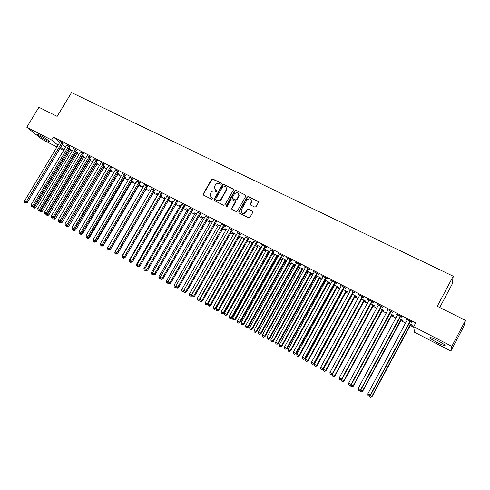 <?xml version="1.0" encoding="UTF-8"?>
<svg xmlns="http://www.w3.org/2000/svg" width="490" height="490" viewBox="0 0 490 490"><rect width="100%" height="100%" fill="white"/><g stroke="black" fill="none" stroke-linecap="round" stroke-linejoin="round"><path stroke-width="0.73" d="M221.278 183.903L221.051 183.07L212.752 178.991L211.515 179.414L203.044 194.316L203.479 195.106L211.754 199.265L212.709 198.75L211.331 197.593L209.941 194.855L211.019 192.533C212.072 191.039 213.401 190.592 215.006 191.192L216.084 191.725L217.033 191.229L215.655 190.059L214.271 187.254L215.337 185.018C216.39 183.53 217.719 183.076 219.324 183.67L220.402 184.203L221.278 183.903M221.339 183.401L213.009 179.303L211.766 179.726L203.43 194.205L203.399 195.057M212.678 198.432L211.331 197.593M217.015 190.904L215.655 190.059M437.374 342.62C433.675 340.679 431.225 339.147 430.012 338.026C429.283 336.844 431.782 337.671 437.509 340.501C441.233 342.455 443.707 343.998 444.92 345.125C445.612 346.301 443.095 345.468 437.374 342.62M46.55 140.44C42.318 138.143 39.347 136.214 37.626 134.652C37.179 134.046 38.055 134.303 40.266 135.424C44.529 137.733 47.512 139.668 49.214 141.224C49.668 141.831 48.773 141.573 46.55 140.44M254.745 207.074L256.007 206.694L258.401 202.474L258.052 201.243L248.467 196.533L247.193 196.962L238.759 211.778L239.096 213.009L248.657 217.817L249.912 217.444L252.816 212.329L252.466 211.092L248.363 209.046L247.076 209.469L245.655 211.974C242.697 214.093 241.233 213.413 241.264 209.934L246.887 200.043C249.918 197.923 251.37 198.634 251.229 202.168L250.286 203.822L250.635 205.041L254.745 207.074M413.701 326.677L451.835 346.332L450.837 351.054L414.479 332.22L413.701 326.677L415.716 322.898L53.41 136.992L51.591 140.005L58.059 145.248M56.987 147.025L41.938 139.227L26.772 127.216L38.912 107.273L57.146 116.381L71.528 92.604L453.232 276.225L437.264 306.262L465.5 320.368L451.835 346.332M26.772 127.216L51.591 140.005M233.326 190.138L232.995 188.938L223.667 184.35L222.417 184.773L214.044 199.369L214.357 200.575L223.667 205.255L224.928 204.832L233.326 190.138M235.984 190.402L245.441 195.051L245.815 196.202L237.35 211.074L236.076 211.49L232.027 209.457L231.635 208.366L235.175 202.119L234.784 201.023L232.107 199.693L230.845 200.116L227.293 206.339L226.178 205.775L234.716 190.824L235.984 190.402L245.441 195.051M439.744 307.5L452.19 284.065L453.232 276.225M400.41 316.497L401.978 317.3L401.886 316.883L396.079 313.9L397.592 315.046M401.163 319.75L402.688 320.534L402.602 320.142L399.228 318.402M381.281 306.667L382.812 307.457L382.666 307.01L376.969 304.088L378.452 305.215M382.494 310.133L383.995 310.905L383.848 310.482L380.105 308.553M362.508 297.02L364.015 297.798L363.807 297.326L358.221 294.453L359.672 295.562M364.174 300.689L365.644 301.448L365.448 301.001L361.338 298.888M344.096 287.557L345.573 288.316L345.309 287.826L339.827 285.009L341.248 286.099M342.786 289.67L343.416 289.994M346.191 291.421L347.63 292.169L347.379 291.697L342.933 289.406M326.022 278.271L327.467 279.018L327.149 278.498L321.771 275.735L323.167 276.807M324.717 280.36L325.752 280.893M328.533 282.326L329.948 283.055L329.641 282.559L324.864 280.096M308.277 269.157L309.698 269.886L309.331 269.341L304.045 266.634L305.417 267.681M307.108 270.995L308.4 271.956M311.187 273.389L312.577 274.106L312.228 273.591L307.126 270.964M290.858 260.202L292.254 260.919L291.838 260.355L286.65 257.691L287.991 258.732M294.153 264.612L291.36 263.173M273.751 251.413L270.878 249.937M278.369 256.19L273.334 253.557L274.621 254.549M277.42 255.988L278.247 256.417M256.956 242.783L254.077 241.307M256.197 242.391L256.589 242.599M261.433 247.425L256.913 245.098L258.175 246.072M260.257 247.144L260.625 247.334M260.98 247.517L261.293 247.683M240.455 234.306L237.57 232.824M244.786 238.851L240.774 236.786L242.017 237.748M224.242 225.976L225.541 226.643L224.947 226L221.419 224.187M228.432 230.429L224.916 228.616L226.049 229.749L189.452 294.031L191.406 295.127L228.364 230.392M208.317 217.793L205.426 216.304M212.366 222.154L209.328 220.586L210.522 221.523M192.662 209.751L189.771 208.262M196.576 214.02L194.003 212.691L195.173 213.609M177.276 201.843L174.385 200.355M181.061 206.027L178.936 204.93L180.087 205.837M183.695 207.699L184.118 207.913L183.768 207.576M162.153 194.071L159.262 192.582M165.81 198.174L164.119 197.299L165.246 198.193M168.45 199.84L169.258 200.257L168.578 199.62M147.288 186.433L144.391 184.944M150.822 190.451L149.542 189.795L150.657 190.671M153.474 192.123L154.644 192.729L153.603 191.884M132.668 178.917L129.77 177.429M139.117 184.73L140.275 185.324L138.866 184.295M136.079 182.856L135.209 182.409L135.951 183.076M118.286 171.531L115.389 170.042M124.999 177.454L126.132 178.035L124.374 176.829M121.587 175.396L121.104 175.144L121.52 175.506M104.143 164.266L101.252 162.778M111.108 170.293L110.121 169.485M90.234 157.119L87.336 155.63M97.43 163.25L96.101 162.264M76.55 150.087L73.653 148.599M83.974 156.316L82.308 155.159M63.081 143.166L60.19 141.677M70.732 149.493L68.735 148.17M53.41 136.992L59.841 142.284M62.291 144.293L65.715 147.116M70.26 150.087L72.183 151.079M76.857 153.486L79 154.595M83.502 156.916L85.866 158.135M90.203 160.371L92.788 161.706M96.959 163.856L99.77 165.308M103.764 167.366L106.808 168.934M110.624 170.906L113.901 172.596M117.545 174.471L121.061 176.284M124.515 178.072L128.276 180.008M131.547 181.698L135.552 183.762M138.633 185.349L142.89 187.548M145.781 189.036L150.277 191.357M153.07 192.797L157.541 195.106M160.53 196.643L164.867 198.885M168.052 200.526L172.253 202.695M175.647 204.44L179.708 206.535M183.297 208.385L187.217 210.406M191.02 212.372L194.793 214.314M198.805 216.384L202.431 218.258M206.664 220.439L210.137 222.233M214.589 224.524L217.909 226.239M222.583 228.646L225.749 230.282M230.649 232.805L233.657 234.361M238.783 237.007L241.631 238.471M246.991 241.239L249.673 242.624M255.278 245.508L257.789 246.807M260.466 248.185L260.888 248.406M263.632 249.82L265.972 251.027M268.649 252.405L269.322 252.754M272.066 254.169L274.235 255.29M276.899 256.662L277.836 257.146M280.574 258.561L282.565 259.584M285.229 260.962L286.423 261.574M289.161 262.989L290.968 263.92M293.632 265.292L295.096 266.046M297.828 267.454L299.451 268.293M302.11 269.665L303.843 270.56M306.569 271.968L308.008 272.71M310.66 274.075L312.675 275.117M315.395 276.519L316.644 277.162M319.29 278.528L321.587 279.71M324.307 281.113L325.36 281.658M328 283.018L330.585 284.353M333.292 285.75L334.149 286.191M336.789 287.55L339.662 289.033M342.369 290.429L343.024 290.766M345.658 292.126L348.831 293.761M351.532 295.158L351.979 295.384M354.607 296.744L358.086 298.533M363.641 301.399L367.427 303.353M372.755 306.103L376.853 308.216M381.955 310.85L386.377 313.128M391.24 315.64L395.987 318.084M400.618 320.472L405.696 323.094M410.081 325.354L413.787 327.265M77.328 152.892L75.497 151.649M69.788 146.614L66.891 145.126M90.681 159.771L89.174 158.699M83.361 153.59L80.47 152.102M104.241 166.759L103.078 165.859M97.161 160.677L94.264 159.189M118.023 173.858L119.15 174.44L117.214 173.142M111.187 167.886L108.29 166.398M132.031 181.073L133.176 181.668L131.59 180.547M128.803 179.107L128.129 178.764L128.705 179.273M125.446 175.212L122.549 173.723M143.417 186.641L142.345 186.084L143.282 186.874M146.265 188.411L147.429 189.011L146.204 188.074M139.944 182.66L137.047 181.171M158.282 194.297L156.8 193.532L157.921 194.414M160.922 195.963L161.921 196.478L161.063 195.724M154.687 190.236L151.796 188.748M173.405 202.082L171.494 201.102L172.633 201.996M176.039 203.754L176.657 204.067L176.143 203.577M169.681 197.942L166.79 196.453M188.785 210.008L186.439 208.795L187.596 209.708M184.938 205.775L182.041 204.293M204.44 218.068L201.635 216.623L202.817 217.548M200.453 213.75L197.562 212.268M220.365 226.27L217.088 224.585L218.295 225.523M216.243 221.866L213.358 220.384M236.572 234.624L232.811 232.683L234.042 233.638M232.309 230.122L229.43 228.64M253.073 243.12L248.81 240.921L250.059 241.895M248.669 238.526L245.784 237.044M269.874 251.774L265.084 249.306L266.364 250.292M268.459 251.37L268.82 251.56M269.163 251.738L269.733 252.025M265.317 247.076L266.676 247.781L266.186 247.181L261.139 244.59L262.438 245.6M264.582 246.703L264.961 246.899M286.901 260.723L281.652 257.844L282.957 258.843M285.75 260.282L286.834 260.839M282.264 255.786L283.649 256.503L283.208 255.927L278.069 253.287L279.398 254.316M302.63 268.979L299.843 267.546M299.525 264.661L300.94 265.384L300.542 264.833L295.311 262.144L296.664 263.185M315.872 275.656L317.036 276.403M319.817 277.836L321.226 278.559L320.895 278.057L315.952 275.509M317.104 273.69L318.543 274.431L318.2 273.898L312.865 271.16L314.249 272.226M333.708 284.996L334.548 285.425M337.322 286.852L338.749 287.593L338.474 287.109L333.855 284.727M335.013 282.895L336.477 283.643L336.189 283.14L330.756 280.347L332.165 281.425M351.949 294.392L352.371 294.613M355.14 296.034L356.598 296.787L356.371 296.328L352.096 294.123M353.259 292.267L354.754 293.032L354.515 292.555L348.978 289.706L350.417 290.809M370.532 303.965L332.434 374.354L334.707 375.628L373.117 304.952M373.294 305.393L374.776 306.152L374.605 305.717L370.679 303.696M371.849 301.822L373.374 302.6L373.19 302.146L367.549 299.249L369.019 300.364M391.786 314.917L393.299 315.695L393.182 315.291L389.617 313.453M390.8 311.554L392.349 312.351L392.227 311.922L386.475 308.97L387.976 310.109M410.626 324.625L412.17 325.421L412.108 325.035L408.93 323.4M410.118 321.483L411.692 322.291L411.637 321.893L405.775 318.88L407.3 320.037M238.869 195.816L239.212 195.21M465.5 320.368L463.865 326.285L450.837 351.054M63.688 150.491L59.78 148.47M60.515 147.239L63.963 150.032M73.58 148.562L37.797 208.452L40.529 210.039L76.758 149.903M214.963 189.557L215.906 190.353M210.688 197.133L211.588 197.88M233.381 189.336L223.906 184.657L222.656 185.079L214.295 199.657L214.259 200.514M223.881 185.912L223.005 186.206L215.655 199.026L215.876 199.871L217.015 200.441C218.632 201.053 219.973 200.606 221.027 199.099L226.362 189.599C226.656 188.203 226.209 187.162 225.02 186.476L223.881 185.912M226.025 187.345L226.601 189.9L221.272 199.387C220.218 200.894 218.883 201.341 217.266 200.729L216.127 200.159M235.157 201.408L235.402 202.407L231.929 208.513L231.899 209.377M236.211 190.702L234.949 191.125L226.368 206.609M238.655 196.037L238.802 195.731C238.648 192.423 237.172 191.823 234.379 193.924L232.358 197.495L232.762 198.548L235.439 199.877L236.707 199.454L238.655 196.037L238.881 196.331L238.648 193.593M238.881 196.331L236.933 199.742L235.666 200.165L232.995 198.842M251.223 199.755L251.437 202.456L250.457 204.918M241.607 212.636C243.065 214.044 244.486 213.916 245.876 212.25L245.655 211.974M252.858 211.496L248.577 209.328L247.297 209.751L245.876 212.25M258.457 201.672L248.681 196.827L247.407 197.256L238.955 212.115L238.949 212.917M33.498 206.419L35.703 207.705L70.928 149.321M33.908 207.962L33.259 207.595L34.325 208.213L33.908 207.962L69.794 148.715M33.259 207.595L33.099 206.566M35.703 207.705L34.325 208.213M62.101 142.357L26.148 201.917L24.5 200.986L60.227 141.537M63.284 142.994L27.232 202.572L26.148 201.917L25.382 202.823L24.727 202.456L25.382 202.823M25.817 203.087L27.232 202.572M24.5 200.986L24.727 202.456M40.174 210.167L42.22 211.368L77.53 152.721M40.425 211.631L39.77 211.264L40.835 211.876L40.425 211.631L76.403 152.121M39.77 211.264L39.635 210.369M42.22 211.368L40.835 211.876M46.905 213.952L48.786 215.055L84.182 156.138M46.997 215.324L46.336 214.957L47.401 215.569L46.997 215.324L83.067 155.551M46.336 214.957L46.225 214.204M48.786 215.055L47.401 215.569M68.821 145.806L32.787 205.641L31.121 204.704L66.959 144.85M69.997 146.437L33.853 206.29L32.787 205.641L32.009 206.553L31.342 206.18L32.009 206.553M32.438 206.811L33.853 206.29M31.121 204.704L31.342 206.18M75.601 149.291L39.476 209.395L38.685 210.308L38.018 209.928L38.685 210.308M39.114 210.565L40.529 210.039M37.797 208.452L38.018 209.928M53.692 217.762L55.407 218.773L90.889 159.587M53.618 219.055L52.957 218.681L54.023 219.293L53.618 219.055L89.78 159.011M52.957 218.681L52.865 218.068M55.407 218.773L54.023 219.293M60.527 221.603L62.077 222.521L97.651 163.066M60.301 222.809L59.627 222.429L60.693 223.048L60.301 222.809L96.548 162.496M59.627 222.429L59.559 221.97M62.077 222.521L60.693 223.048M82.43 152.794L46.219 213.181L44.529 212.231L80.538 151.827M83.582 153.401L47.261 213.818L46.219 213.181L45.423 214.093L44.743 213.714L45.423 214.093M45.84 214.351L47.261 213.818M44.529 212.231L44.743 213.714M89.315 156.335L53.018 217.003L51.309 216.041L87.404 155.355M90.46 156.929L54.047 217.627L53.018 217.003L52.209 217.915L51.53 217.529L52.209 217.915M52.626 218.16L54.047 217.627M51.309 216.041L51.53 217.529M67.424 225.48L68.808 226.3L104.462 166.569M67.032 226.594L66.352 226.215L67.418 226.833L67.032 226.594L103.372 166.012M66.352 226.215L66.303 225.853M68.808 226.3L67.418 226.833M96.254 159.899L59.872 220.849L58.151 219.888L94.331 158.913M97.394 160.481L60.889 221.468L59.872 220.849L59.057 221.762L58.371 221.376L59.057 221.762M59.462 222.007L60.889 221.468M58.151 219.888L58.371 221.376M74.382 229.387L75.589 230.11L111.328 170.11M73.812 230.416L73.133 230.031L74.198 230.649L73.812 230.416L110.25 169.552M73.133 230.031L73.084 229.669M75.589 230.11L74.198 230.649M103.255 163.495L66.787 224.732L65.054 223.758L101.314 162.496M104.376 164.07L67.785 225.345L66.787 224.732L65.96 225.645L65.268 225.253L65.96 225.645M66.358 225.89L67.785 225.345M65.054 223.758L65.268 225.253M81.395 233.326L82.424 233.951L118.243 173.674M80.654 234.263L79.968 233.877L81.034 234.489L80.654 234.263L81.548 233.264M79.968 233.877L79.233 233.111L80.329 233.742L79.937 233.503L80.783 232.591L81.75 233.185L118.519 171.335M82.424 233.951L81.034 234.489M110.311 167.121L73.757 228.646L72.006 227.666L108.357 166.116M111.42 167.69L74.737 229.246L73.757 228.646L72.918 229.559L72.22 229.167L72.918 229.559M73.316 229.798L74.737 229.246M72.006 227.666L72.22 229.167M88.463 237.301L89.315 237.822L125.22 177.264M86.865 237.754L87.924 238.367L86.81 237.387M88.28 237.374L87.557 238.14M89.315 237.822L87.924 238.367M117.429 170.771L80.783 232.591L79.019 231.605L115.456 169.761M80.329 233.742L81.75 233.185M79.019 231.605L79.233 233.111M95.587 241.313L96.267 241.729L132.257 180.89M93.811 241.662L94.876 242.281L93.762 241.294M94.999 241.546L94.509 242.054M96.267 241.729L94.876 242.281M124.601 174.458L87.869 236.572L86.093 235.574L122.616 173.436M125.679 175.016L88.825 237.16L87.869 236.572L87.012 237.485L86.307 237.087L87.012 237.485M87.398 237.717L88.825 237.16M86.093 235.574L86.307 237.087M102.771 245.355L103.274 245.662L139.344 184.54M100.818 245.606L101.877 246.219L100.762 245.227M103.274 245.662L101.877 246.219M131.841 178.176L95.017 240.584L93.229 239.579L129.832 177.147M132.9 178.721L95.954 241.166L95.017 240.584L94.154 241.496L93.437 241.092L94.154 241.496M94.527 241.729L95.954 241.166M93.229 239.579L93.437 241.092M110.011 249.435L110.336 249.631L146.492 188.221M107.88 249.575L108.945 250.194L107.88 249.575L107.684 248.093M110.336 249.631L108.945 250.194M139.136 181.925L102.226 244.632L100.419 243.622L137.114 180.883M140.183 182.464L103.151 245.202L102.226 244.632L101.35 245.545L100.628 245.141L101.35 245.545M101.718 245.772L103.151 245.202M100.419 243.622L100.628 245.141M150.712 190.396L115.046 252.234M115.003 253.587L116.069 254.2L115.003 253.587L114.807 252.093M117.459 253.636L116.069 254.2M146.492 185.704L109.497 248.718L107.678 247.695L144.452 184.657M147.521 186.231L110.403 249.275L109.497 248.718L108.609 249.631L107.88 249.22L108.609 249.631M108.97 249.851L110.403 249.275M107.678 247.695L107.88 249.22M157.982 194.138L121.992 256.129L122.427 256.374M122.188 257.624L123.247 258.242L122.188 257.624L121.992 256.129M123.621 258.089L123.247 258.242M153.915 189.514L116.828 252.834L114.991 251.799L151.857 188.46M154.926 190.034L117.716 253.385L116.828 252.834L115.928 253.746L115.193 253.33L115.928 253.746M116.283 253.961L117.716 253.385M114.991 251.799L115.193 253.33M165.308 197.911L129.231 260.202L129.868 260.558M129.427 261.697L130.487 262.315L129.427 261.697L129.231 260.202M130.358 261.874L131.106 262.297L130.015 261.666L130.156 262.107M130.861 262.162L130.487 262.315M161.394 193.36L124.227 256.987L122.371 255.945L159.324 192.294M162.392 193.869L125.097 257.526L124.227 256.987L123.315 257.899L122.574 257.483L123.315 257.899M123.664 258.114L125.097 257.526M122.371 255.945L122.574 257.483M172.694 201.721L136.538 264.306L137.378 264.772M136.735 265.807L137.794 266.425L136.735 265.807L136.538 264.306M138.168 266.266L137.794 266.425M168.946 197.237L131.681 261.176L129.813 260.123L166.851 196.159M169.926 197.739L132.539 261.703L131.681 261.176L130.763 262.083M131.106 262.297L132.539 261.703M129.813 260.123L130.015 261.666M180.142 205.555L143.907 268.44L144.948 269.028M144.097 269.953L145.156 270.566L144.097 269.953L143.907 268.44M145.53 270.413L145.156 270.566M176.553 201.145L139.209 265.402L137.322 264.343L174.446 200.061M177.521 201.641L140.042 265.923L139.209 265.402L138.272 266.309L137.519 265.886L138.272 266.309M138.609 266.517L140.042 265.923M137.322 264.343L137.519 265.886M187.658 209.426L151.337 272.618L152.586 273.322M151.526 274.131L152.586 274.743L151.526 274.131L151.337 272.618M152.69 274.155L152.274 274.553M152.966 274.584L152.586 274.743M184.234 205.089L146.798 269.659L144.893 268.594L182.109 203.993M185.177 205.573L147.613 270.174L146.798 269.659L145.849 270.572L145.089 270.143L145.849 270.572M146.179 270.774L147.613 270.174M144.893 268.594L145.089 270.143M195.234 213.328L158.827 276.826L160.291 277.646M159.017 278.345L160.077 278.957L159.017 278.345L158.827 276.826M160.365 278.216L159.771 278.767M160.469 278.792L160.077 278.957M191.976 209.065L154.454 273.959L152.531 272.881L189.832 207.962M192.907 209.542L155.25 274.461L154.454 273.959L153.493 274.872L152.727 274.437L153.493 274.872M153.817 275.068L155.25 274.461M152.531 272.881L152.727 274.437M202.872 217.26L166.386 281.07L168.064 282.013M166.576 282.595L167.629 283.208L166.576 282.595L166.386 281.07M168.101 282.314L167.329 283.024M168.18 282.975L167.629 283.208M199.791 213.077L162.178 278.296L160.236 277.211L197.623 211.968M200.698 213.548L162.956 278.786L162.178 278.296L161.204 279.208L160.432 278.767L161.204 279.208M161.516 279.398L162.956 278.786M160.236 277.211L160.432 278.767M210.578 221.235L174.011 285.352L175.91 286.417M174.195 286.883L175.249 287.495L174.195 286.883L174.011 285.352M175.91 286.448L174.961 287.312M175.996 287.171L175.249 287.495M207.668 217.125L169.969 282.675L168.015 281.572L205.488 216.004M208.562 217.585L170.728 283.153L169.969 282.675L168.983 283.581L168.205 283.14L168.983 283.581M169.289 283.771L170.728 283.153M168.015 281.572L168.205 283.14M218.35 225.235L181.698 289.676L183.781 290.503M181.882 291.207L182.935 291.82L181.882 291.207L181.698 289.676M182.654 291.642L183.824 290.882M183.885 291.403L182.935 291.82M215.618 221.211L177.827 287.085L175.855 285.976L213.42 220.077M216.494 221.658L178.568 287.557L177.827 287.085L176.829 287.991L176.045 287.55L176.829 287.991M177.129 288.181L178.568 287.557M175.855 285.976L176.045 287.55M189.636 295.568L190.69 296.18L189.636 295.568L189.452 294.031M190.414 296.009L191.406 295.127L191.804 295.378M191.841 295.672L190.69 296.18M235.451 201.892L235.261 202.229M223.642 225.327L185.759 291.538L183.768 290.423L221.364 224.469M224.494 225.768L186.476 291.997L185.759 291.538L184.748 292.444L183.952 291.997L184.748 292.444M185.036 292.628L186.476 291.997M183.768 290.423L183.952 291.997M234.097 233.344L197.28 298.428L199.246 299.531L236.29 234.477M197.458 299.972L198.511 300.578L197.458 299.972L197.28 298.428M198.242 300.413L199.246 299.531L199.865 299.923M199.871 299.978L198.511 300.578M242.072 237.454L205.169 302.857L207.95 304.131M206.137 304.854L205.347 304.406L206.4 305.019L206.137 304.854L207.154 303.971L244.283 238.593M205.347 304.406L205.169 302.857M207.803 304.388L206.4 305.019M250.114 241.595L213.132 307.334L215.759 308.859L253.03 243.199M214.106 309.337L213.303 308.884L214.357 309.496L215.135 308.455L252.35 242.746M213.303 308.884L213.132 307.334M215.759 308.859L214.357 309.496M258.23 245.778L221.162 311.842L223.789 313.367L261.219 247.315M222.142 313.857L221.333 313.404L222.387 314.01L223.183 312.975L260.484 246.936M221.333 313.404L221.162 311.842M223.789 313.367L222.387 314.01M266.419 249.992L229.265 316.393L231.893 317.918L269.408 251.535M230.251 318.42L229.436 317.961L230.484 318.567L231.305 317.538L268.336 251.542L268.563 251.272L269.047 251.829L268.692 251.162M229.436 317.961L229.265 316.393M231.893 317.918L230.484 318.567M274.676 254.249L237.442 320.987L240.063 322.512L277.665 255.786M238.428 323.02L237.607 322.555L238.655 323.167L239.5 322.144L276.973 255.431M237.607 322.555L237.442 320.987M240.063 322.512L238.655 323.167M283.006 258.536L245.692 325.623L248.308 327.142L285.995 260.08M246.684 327.663L245.851 327.198L246.899 327.804L247.762 326.787L285.321 259.731M245.851 327.198L245.692 325.623M248.308 327.142L246.899 327.804M231.727 229.485L193.758 296.034L191.749 294.907L229.485 228.334M232.56 229.914L194.457 296.481L193.758 296.034L192.735 296.94L191.933 296.487L192.735 296.94M193.017 297.118L194.457 296.481M191.749 294.907L191.933 296.487M239.892 233.675L201.831 300.566L199.81 299.427L237.632 232.517M240.706 234.097L202.511 301.001L201.831 300.566L200.796 301.473L199.987 301.013L200.796 301.473M201.071 301.644L202.511 301.001M199.81 299.427L199.987 301.013M248.13 237.907L209.977 305.141L207.932 303.99L245.845 236.737M248.92 238.311L210.633 305.564L209.977 305.141L208.93 306.042L208.109 305.582L208.93 306.042M209.193 306.213L210.633 305.564M207.932 303.99L208.109 305.582M256.435 242.176L218.197 309.754L216.133 308.596L254.132 240.994M257.207 242.568L218.834 310.164L218.197 309.754L217.137 310.66L216.311 310.195L217.137 310.66M217.389 310.819L218.834 310.164M216.133 308.596L216.311 310.195M264.821 246.482L226.49 314.415L224.414 313.245L262.499 245.288M265.568 246.868L227.109 314.813L226.49 314.415L225.418 315.315L224.585 314.849L225.418 315.315M265.194 247.181L264.698 246.58L265.188 247.187M225.663 315.474L227.109 314.813M224.414 313.245L224.585 314.849M273.279 250.825L234.863 319.113L232.762 317.937L270.933 249.624M274.008 251.199L235.457 319.498L234.863 319.113L233.773 320.013L232.934 319.541L233.773 320.013M234.012 320.166L235.457 319.498M232.762 317.937L232.934 319.541M281.817 255.21L243.31 323.859L241.19 322.665L279.453 253.998M282.522 255.572L243.879 324.233L243.31 323.859L242.207 324.76L241.356 324.282L242.207 324.76M242.434 324.907L243.879 324.233M241.19 322.665L241.356 324.282M291.415 262.867L254.016 330.297L256.625 331.816L294.398 264.404M255.008 332.349L254.175 331.877L255.217 332.483L256.105 331.473L293.749 264.073M254.175 331.877L254.016 330.297M256.625 331.816L255.217 332.483M290.435 259.639L251.836 328.643L249.698 327.443L288.046 258.414M291.115 259.988L252.381 329.004L251.836 328.643L250.715 329.543L249.863 329.06L250.715 329.543M250.935 329.684L252.381 329.004M249.698 327.443L249.863 329.06M299.892 267.24L262.413 335.013L265.023 336.532L302.881 268.777M263.412 337.077L262.567 336.599L263.614 337.206L264.526 336.201L302.25 268.453M262.567 336.599L262.413 335.013M265.023 336.532L263.614 337.206M299.127 264.104L260.441 333.476L258.279 332.263L296.72 262.867M299.788 264.441L260.962 333.825L260.441 333.476L259.308 334.376L258.444 333.886L259.308 334.376M259.516 334.511L260.962 333.825M258.279 332.263L258.444 333.886M308.455 271.644L270.89 339.778L273.493 341.291L311.438 273.181M271.895 341.849L271.043 341.365L272.085 341.971L273.016 340.973L310.832 272.869M271.043 341.365L270.89 339.778M273.493 341.291L272.085 341.971M307.904 268.612L269.126 338.351L266.946 337.126L305.472 267.362M308.541 268.937L269.623 338.688L269.126 338.351L267.975 339.252L267.105 338.762L267.975 339.252M268.177 339.38L269.623 338.688M266.946 337.126L267.105 338.762M317.085 276.091L279.441 344.58L282.038 346.093L320.068 277.628M280.452 346.657L279.588 346.179L280.629 346.779L281.591 345.787L319.486 277.328M279.588 346.179L279.441 344.58M282.038 346.093L280.629 346.779M316.76 273.157L277.891 343.276L275.692 342.038L314.304 271.901M317.373 273.475L278.363 343.594L277.891 343.276L276.728 344.17L275.846 343.674L276.728 344.17M276.917 344.299L278.363 343.594M275.692 342.038L275.846 343.674M325.801 280.58L288.071 349.431L290.668 350.938L328.784 282.118M289.088 351.52L288.218 351.03L289.259 351.636L290.239 350.65L328.22 281.83M288.218 351.03L288.071 349.431M290.668 350.938L289.259 351.636M325.697 277.75L286.742 348.243L284.519 347L323.216 276.476M326.285 278.05L287.189 348.549L286.742 348.243L285.56 349.137L284.672 348.641L285.56 349.137M285.743 349.26L287.189 348.549M284.519 347L284.672 348.641M334.596 285.113L296.781 354.319L299.372 355.832L337.573 286.644M297.798 356.42L296.928 355.93L297.963 356.53L298.967 355.55L337.04 286.368M296.928 355.93L296.781 354.319M299.372 355.832L297.963 356.53M334.719 282.387L295.672 353.259L293.43 352.004L332.22 281.101M335.283 282.675L296.095 353.553L295.672 353.259L294.478 354.154L293.584 353.651L294.478 354.154M294.649 354.27L296.095 353.553M293.43 352.004L293.584 353.651M343.466 289.682L305.57 359.262L308.155 360.769L346.442 291.213M306.599 361.369L305.711 360.873L306.746 361.473L307.781 360.499L345.934 290.95M305.711 360.873L305.57 359.262M308.155 360.769L306.746 361.473M343.827 287.06L304.688 358.325L302.428 357.051L341.303 285.768M344.36 287.336L305.086 358.6L304.688 358.325L303.475 359.213L302.575 358.704L303.475 359.213M303.641 359.323L305.086 358.6M302.428 357.051L302.575 358.704M352.42 294.294L314.439 364.241L317.024 365.748L355.397 295.825M315.474 366.361L314.58 365.859L315.615 366.465L316.675 365.497L354.913 295.574M314.58 365.859L314.439 364.241M317.024 365.748L315.615 366.465M353.014 291.783L313.79 363.433L311.505 362.153L350.466 290.472M353.529 292.046L314.157 363.696L313.79 363.433L312.565 364.321L311.652 363.813L312.565 364.321M312.712 364.431L314.157 363.696M311.505 362.153L311.652 363.813M361.461 298.949L323.4 369.276L325.973 370.777L364.431 300.48M324.435 371.402L323.535 370.899L324.564 371.5L325.648 370.538L363.972 300.241M323.535 370.899L323.4 369.276M325.973 370.777L324.564 371.5M362.3 296.548L322.984 368.596L320.674 367.298L359.727 295.231M362.784 296.799L323.32 368.841L322.984 368.596L321.74 369.485L320.815 368.964L321.74 369.485M321.875 369.583L323.32 368.841M320.674 367.298L320.815 368.964M333.476 376.491L332.569 375.983L333.598 376.577L334.707 375.628L335.007 375.848L373.552 305.178M332.569 375.983L332.434 374.354M335.007 375.848L333.598 376.577M371.665 301.362L332.263 373.803L329.935 372.498L369.068 300.027M372.124 301.595L332.575 374.035L332.263 373.803L331.001 374.691L330.07 374.17L331.001 374.691M331.13 374.783L332.575 374.035M329.935 372.498L330.07 374.17M341.689 381.11L342.718 381.71L341.689 381.11L341.561 379.481L344.127 380.975L382.757 309.919M342.608 381.63L343.858 380.767L382.347 309.711M344.127 380.975L342.718 381.71M381.122 306.219L341.628 379.064L339.276 377.747L378.501 304.872M381.551 306.44L341.916 379.285L341.628 379.064L340.354 379.952L339.417 379.425L340.354 379.952M340.47 380.038L341.916 379.285M339.276 377.747L339.417 379.425M350.981 384.773L353.333 386.145L392.049 314.702M351.826 386.812L350.901 386.291L351.924 386.886L353.088 385.955L391.663 314.507M350.901 386.291L350.791 384.871M353.333 386.145L351.924 386.886M390.671 311.125L351.091 384.38L348.715 383.045L388.025 309.766M391.075 311.334L351.342 384.577L349.799 385.263L348.849 384.73L349.799 385.263M349.903 385.342L351.342 384.577M348.715 383.045L348.849 384.73M360.505 390.12L362.625 391.363L401.426 319.535M361.13 392.049L360.193 391.522L361.216 392.116L362.41 391.192L401.071 319.351M360.193 391.522L360.101 390.334M362.625 391.363L361.216 392.116M400.312 316.075L360.64 389.74L358.245 388.399L397.641 314.702M400.685 316.271L360.867 389.93L359.329 390.622L358.374 390.083L359.329 390.622M359.421 390.695L360.867 389.93M358.245 388.399L358.374 390.083M370.122 395.522L372.002 396.637L410.89 324.411M370.52 397.329L369.576 396.802L370.599 397.396L371.818 396.477L410.565 324.239M369.576 396.802L369.509 395.853M372.002 396.637L370.599 397.396M410.05 321.079L370.287 395.161L367.868 393.801L407.349 319.694M410.393 321.256L370.483 395.326L368.958 396.036L367.99 395.491L368.958 396.036M369.037 396.104L370.483 395.326M367.868 393.801L367.99 395.491M221.296 183.376L221.051 183.07M211.766 179.726L211.515 179.414M213.009 179.303L212.752 178.991M222.656 185.079L222.417 184.773M223.906 184.657L223.667 184.35M70.419 149.83L69.476 149.052M70.627 149.579L69.69 148.801M61.997 142.443L62.977 143.258M61.783 142.7L62.763 143.509M77.01 153.229L76.085 152.457M77.224 152.978L76.299 152.206M83.661 156.653L82.749 155.894M83.87 156.402L82.963 155.642M68.716 145.898L69.684 146.7M68.502 146.155L69.464 146.957M75.491 149.377L76.44 150.173M75.27 149.634L76.226 150.43M90.356 160.107L89.462 159.354M90.57 159.856L89.676 159.097M97.112 163.593L96.23 162.839M97.326 163.335L96.444 162.588M82.32 152.886L83.257 153.676M82.1 153.143L83.037 153.934M89.204 156.426L90.129 157.21M88.984 156.684L89.909 157.468M103.923 167.102L103.053 166.355M104.137 166.845L103.267 166.104M96.15 159.991L97.057 160.769M95.924 160.248L96.836 161.026M110.783 170.636L109.925 169.901M110.997 170.385L110.146 169.644M103.145 163.587L104.039 164.358M102.925 163.85L103.819 164.622M117.698 174.207L116.963 173.564M117.919 173.95L117.141 173.27M110.201 167.213L111.077 167.978M109.981 167.476L110.856 168.242M124.674 177.803L124.099 177.294M124.895 177.545L124.27 176.994M117.318 170.869L118.176 171.623M117.098 171.132L117.955 171.886M131.706 181.429L131.289 181.055M131.92 181.165L131.461 180.755M124.491 174.55L125.336 175.304M124.27 174.82L125.115 175.567M131.73 178.268L132.557 179.015M131.504 178.538L132.331 179.279M139.025 182.017L139.834 182.752M138.799 182.286L139.607 183.021M146.381 185.796L147.172 186.525M146.155 186.065L146.951 186.794M153.799 189.612L154.577 190.328M153.572 189.881L154.35 190.598M161.284 193.452L162.043 194.169M161.057 193.721L161.816 194.438M168.829 197.329L169.571 198.034M168.603 197.605L169.344 198.309M176.443 201.243L177.166 201.935M176.21 201.513L176.933 202.211M184.118 205.181L184.822 205.874M183.891 205.457L184.589 206.149M191.866 209.163L192.546 209.843M191.633 209.438L192.313 210.118M199.675 213.175L200.337 213.848M199.442 213.45L200.104 214.124M207.552 217.223L208.201 217.885M207.319 217.505L207.968 218.166M215.502 221.309L216.127 221.964M215.269 221.584L215.894 222.239M223.52 225.425L224.126 226.074M223.287 225.706L223.893 226.356M236.254 235.182L235.947 234.851M244.418 239.506L243.94 238.967M244.602 239.175L244.173 238.691M252.515 243.714L252.001 243.126M252.748 243.432L252.234 242.844M260.631 247.891L260.135 247.315M260.864 247.615L260.368 247.034M268.814 252.111L268.336 251.542M277.064 256.368L276.617 255.811M277.303 256.086L276.85 255.529M285.394 260.662L284.966 260.11M285.633 260.38L285.204 259.829M231.611 229.583L232.193 230.22M231.378 229.865L231.96 230.502M239.775 233.773L240.333 234.404M239.537 234.061L240.1 234.686M248.007 238.005L248.546 238.624M247.769 238.293L248.308 238.906M256.319 242.274L256.834 242.881M256.08 242.562L256.595 243.169M264.459 246.868L264.955 247.468M273.163 250.929L273.634 251.517M272.918 251.217L273.389 251.805M281.695 255.315L282.142 255.89M281.456 255.602L281.903 256.178M293.798 264.992L293.394 264.453M294.037 264.71L293.632 264.171M290.313 259.737L290.735 260.306M290.068 260.031L290.49 260.594M302.275 269.365L301.895 268.839M302.514 269.077L302.134 268.551M299.004 264.202L299.402 264.759M298.759 264.496L299.163 265.053M310.825 273.775L310.47 273.255M311.064 273.487L310.709 272.967M307.781 268.71L308.155 269.255M307.536 269.01L307.91 269.549M319.462 278.222L319.125 277.72M319.701 277.934L319.364 277.432M316.632 273.261L316.981 273.794M316.387 273.555L316.736 274.088M328.165 282.712L327.859 282.222M328.41 282.424L328.098 281.928M325.574 277.855L325.893 278.375M325.323 278.149L325.648 278.669M336.955 287.244L336.673 286.76M337.2 286.956L336.918 286.472M334.59 282.485L334.891 282.993M334.345 282.785L334.639 283.293M345.824 291.82L345.566 291.348M346.069 291.526L345.811 291.054M343.698 287.165L343.968 287.661M343.447 287.465L343.723 287.961M354.772 296.432L354.546 295.972M355.017 296.138L354.791 295.678M352.892 291.887L353.131 292.371M352.641 292.187L352.886 292.671M363.807 301.087L363.605 300.639M364.052 300.793L363.849 300.346M362.171 296.652L362.386 297.124M361.92 296.958L362.135 297.43M372.927 305.791L372.749 305.356M373.172 305.49L372.994 305.056M371.536 301.466L371.726 301.926M371.285 301.773L371.469 302.232M382.127 310.531L381.973 310.109M382.372 310.231L382.224 309.809M380.993 306.324L381.153 306.771M380.742 306.63L380.901 307.077M391.412 315.321L391.29 314.911M391.657 315.021L391.541 314.611M390.542 311.23L390.671 311.665M390.291 311.542L390.42 311.971M400.789 320.154L400.691 319.756M401.034 319.854L400.943 319.455M400.183 316.185L400.281 316.601M399.926 316.491L400.024 316.914M410.252 325.035L410.185 324.649M410.498 324.729L410.436 324.343M409.916 321.183L409.983 321.587M409.665 321.495L409.726 321.899M430.012 338.026L430.306 337.469M244.436 239.475L243.953 238.942M252.595 243.591L252.081 243.003M260.778 247.689L260.282 247.113M239.549 234.036L240.112 234.661M247.848 238.171L248.393 238.789M256.233 242.354L256.748 242.96"/></g></svg>
